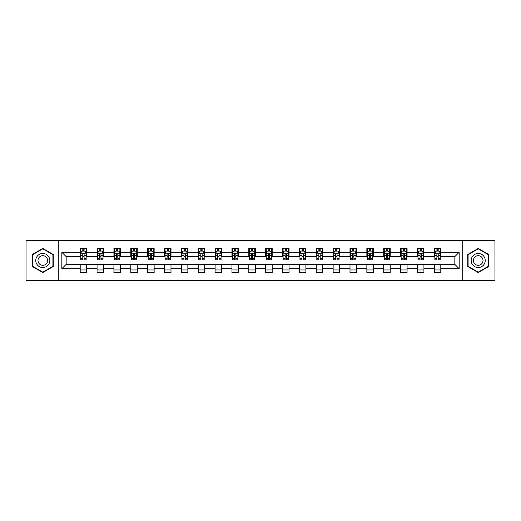 <?xml version="1.0" encoding="UTF-8"?>
<svg xmlns="http://www.w3.org/2000/svg" width="521" height="521" viewBox="0 0 521 521"><rect width="100%" height="100%" fill="white"/><g stroke="black" fill="none" stroke-linecap="round" stroke-linejoin="round"><path stroke-width="0.78" d="M462.739 280.5L494.95 280.5L494.95 240.5L462.739 240.5L462.739 280.5L58.261 280.5L58.261 240.5L26.05 240.5L26.05 280.5L58.261 280.5M462.739 240.5L58.261 240.5M440.799 252.288L440.799 248.341L434.312 248.341L434.312 252.288L423.931 252.288L423.931 248.341L417.451 248.341L417.451 252.288L407.07 252.288L407.07 248.341L400.584 248.341L400.584 252.288L390.209 252.288L390.209 248.341L383.723 248.341L383.723 252.288L373.349 252.288L373.349 248.341L366.862 248.341L366.862 252.288L356.488 252.288L356.488 248.341L350.001 248.341L350.001 252.288L339.62 252.288L339.62 248.341L333.14 248.341L333.14 252.288L322.76 252.288L322.76 248.341L316.273 248.341L316.273 252.288L305.899 252.288L305.899 248.341L299.412 248.341L299.412 252.288L289.038 252.288L289.038 248.341L282.551 248.341L282.551 252.288L272.177 252.288L272.177 248.341L265.69 248.341L265.69 252.288L255.31 252.288L255.31 248.341L248.823 248.341L248.823 252.288L238.449 252.288L238.449 248.341L231.962 248.341L231.962 252.288L221.588 252.288L221.588 248.341L215.101 248.341L215.101 252.288L204.727 252.288L204.727 248.341L198.24 248.341L198.24 252.288L187.86 252.288L187.86 248.341L181.38 248.341L181.38 252.288L170.999 252.288L170.999 248.341L164.512 248.341L164.512 252.288L154.138 252.288L154.138 248.341L147.651 248.341L147.651 252.288L137.277 252.288L137.277 248.341L130.791 248.341L130.791 252.288L120.416 252.288L120.416 248.341L113.93 248.341L113.93 252.288L103.549 252.288L103.549 248.341L97.069 248.341L97.069 252.288L86.688 252.288L86.688 248.341L80.201 248.341L80.201 252.288L61.83 252.288L61.83 268.712L66.154 264.394L80.201 264.394L80.201 272.659L86.688 272.659L86.688 264.394L97.069 264.394L97.069 272.659L103.549 272.659L103.549 264.394L113.93 264.394L113.93 272.659L120.416 272.659L120.416 264.394L130.791 264.394L130.791 272.659L137.277 272.659L137.277 264.394L147.651 264.394L147.651 272.659L154.138 272.659L154.138 264.394L164.512 264.394L164.512 272.659L170.999 272.659L170.999 264.394L181.38 264.394L181.38 272.659L187.86 272.659L187.86 264.394L198.24 264.394L198.24 272.659L204.727 272.659L204.727 264.394L215.101 264.394L215.101 272.659L221.588 272.659L221.588 264.394L231.962 264.394L231.962 272.659L238.449 272.659L238.449 264.394L248.823 264.394L248.823 272.659L255.31 272.659L255.31 264.394L265.69 264.394L265.69 272.659L272.177 272.659L272.177 264.394L282.551 264.394L282.551 272.659L289.038 272.659L289.038 264.394L299.412 264.394L299.412 272.659L305.899 272.659L305.899 264.394L316.273 264.394L316.273 272.659L322.76 272.659L322.76 264.394L333.14 264.394L333.14 272.659L339.62 272.659L339.62 264.394L350.001 264.394L350.001 272.659L356.488 272.659L356.488 264.394L366.862 264.394L366.862 272.659L373.349 272.659L373.349 264.394L383.723 264.394L383.723 272.659L390.209 272.659L390.209 264.394L400.584 264.394L400.584 272.659L407.07 272.659L407.07 264.394L417.451 264.394L417.451 272.659L423.931 272.659L423.931 264.394L434.312 264.394L434.312 272.659L440.799 272.659L440.799 264.394L454.846 264.394L454.846 256.606L440.799 256.606L440.799 252.288L459.17 252.288L459.17 268.712L440.799 268.712M434.312 268.712L423.931 268.712M417.451 268.712L407.07 268.712M400.584 268.712L390.209 268.712M383.723 268.712L373.349 268.712M366.862 268.712L356.488 268.712M350.001 268.712L339.62 268.712M333.14 268.712L322.76 268.712M316.273 268.712L305.899 268.712M299.412 268.712L289.038 268.712M282.551 268.712L272.177 268.712M265.69 268.712L255.31 268.712M248.823 268.712L238.449 268.712M231.962 268.712L221.588 268.712M215.101 268.712L204.727 268.712M198.24 268.712L187.86 268.712M181.38 268.712L170.999 268.712M164.512 268.712L154.138 268.712M147.651 268.712L137.277 268.712M130.791 268.712L120.416 268.712M113.93 268.712L103.549 268.712M97.069 268.712L86.688 268.712M80.201 268.712L61.83 268.712M434.312 252.288L434.312 256.606L423.931 256.606L423.931 252.288M417.451 252.288L417.451 256.606L407.07 256.606L407.07 252.288M400.584 252.288L400.584 256.606L390.209 256.606L390.209 252.288M383.723 252.288L383.723 256.606L373.349 256.606L373.349 252.288M366.862 252.288L366.862 256.606L356.488 256.606L356.488 252.288M350.001 252.288L350.001 256.606L339.62 256.606L339.62 252.288M333.14 252.288L333.14 256.606L322.76 256.606L322.76 252.288M316.273 252.288L316.273 256.606L305.899 256.606L305.899 252.288M299.412 252.288L299.412 256.606L289.038 256.606L289.038 252.288M282.551 252.288L282.551 256.606L272.177 256.606L272.177 252.288M265.69 252.288L265.69 256.606L255.31 256.606L255.31 252.288M248.823 252.288L248.823 256.606L238.449 256.606L238.449 252.288M231.962 252.288L231.962 256.606L221.588 256.606L221.588 252.288M215.101 252.288L215.101 256.606L204.727 256.606L204.727 252.288M198.24 252.288L198.24 256.606L187.86 256.606L187.86 252.288M181.38 252.288L181.38 256.606L170.999 256.606L170.999 252.288M164.512 252.288L164.512 256.606L154.138 256.606L154.138 252.288M147.651 252.288L147.651 256.606L137.277 256.606L137.277 252.288M130.791 252.288L130.791 256.606L120.416 256.606L120.416 252.288M113.93 252.288L113.93 256.606L103.549 256.606L103.549 252.288M97.069 252.288L97.069 256.606L86.688 256.606L86.688 252.288M80.201 252.288L80.201 256.606L66.154 256.606L61.83 252.288M66.154 256.606L66.154 264.394M459.17 268.712L454.846 264.394M454.846 256.606L459.17 252.288M80.201 251.044L80.742 251.044M82.8 251.044L84.096 251.044M86.147 251.044L86.688 251.044M80.201 256.501L80.742 256.501M82.8 256.501L84.096 256.501M86.147 256.501L86.688 256.501M80.201 264.499L86.688 264.499M80.201 269.956L86.688 269.956M97.069 264.499L103.549 264.499M97.069 269.956L103.549 269.956M97.069 251.044L97.609 251.044M99.661 251.044L100.957 251.044M103.008 251.044L103.549 251.044M97.069 256.501L97.609 256.501M99.661 256.501L100.957 256.501M103.008 256.501L103.549 256.501M113.93 264.499L120.416 264.499M113.93 269.956L120.416 269.956M113.93 251.044L114.47 251.044M116.522 251.044L117.818 251.044M119.876 251.044L120.416 251.044M113.93 256.501L114.47 256.501M116.522 256.501L117.818 256.501M119.876 256.501L120.416 256.501M130.791 264.499L137.277 264.499M130.791 269.956L137.277 269.956M130.791 251.044L131.331 251.044M133.383 251.044L134.679 251.044M136.736 251.044L137.277 251.044M130.791 256.501L131.331 256.501M133.383 256.501L134.679 256.501M136.736 256.501L137.277 256.501M147.651 264.499L154.138 264.499M147.651 269.956L154.138 269.956M147.651 251.044L148.192 251.044M150.25 251.044L151.546 251.044M153.597 251.044L154.138 251.044M147.651 256.501L148.192 256.501M150.25 256.501L151.546 256.501M153.597 256.501L154.138 256.501M164.512 264.499L170.999 264.499M164.512 269.956L170.999 269.956M164.512 251.044L165.053 251.044M167.111 251.044L168.407 251.044M170.458 251.044L170.999 251.044M164.512 256.501L165.053 256.501M167.111 256.501L168.407 256.501M170.458 256.501L170.999 256.501M181.38 264.499L187.86 264.499M181.38 269.956L187.86 269.956M181.38 251.044L181.92 251.044M183.972 251.044L185.268 251.044M187.319 251.044L187.86 251.044M181.38 256.501L181.92 256.501M183.972 256.501L185.268 256.501M187.319 256.501L187.86 256.501M198.24 264.499L204.727 264.499M198.24 269.956L204.727 269.956M198.24 251.044L198.781 251.044M200.832 251.044L202.128 251.044M204.186 251.044L204.727 251.044M198.24 256.501L198.781 256.501M200.832 256.501L202.128 256.501M204.186 256.501L204.727 256.501M215.101 264.499L221.588 264.499M215.101 269.956L221.588 269.956M215.101 251.044L215.642 251.044M217.693 251.044L218.996 251.044M221.047 251.044L221.588 251.044M215.101 256.501L215.642 256.501M217.693 256.501L218.996 256.501M221.047 256.501L221.588 256.501M231.962 264.499L238.449 264.499M231.962 269.956L238.449 269.956M231.962 251.044L232.503 251.044M234.561 251.044L235.857 251.044M237.908 251.044L238.449 251.044M231.962 256.501L232.503 256.501M234.561 256.501L235.857 256.501M237.908 256.501L238.449 256.501M248.823 264.499L255.31 264.499M248.823 269.956L255.31 269.956M248.823 251.044L249.364 251.044M251.422 251.044L252.718 251.044M254.769 251.044L255.31 251.044M248.823 256.501L249.364 256.501M251.422 256.501L252.718 256.501M254.769 256.501L255.31 256.501M265.69 264.499L272.177 264.499M265.69 269.956L272.177 269.956M265.69 251.044L266.231 251.044M268.282 251.044L269.578 251.044M271.636 251.044L272.177 251.044M265.69 256.501L266.231 256.501M268.282 256.501L269.578 256.501M271.636 256.501L272.177 256.501M282.551 264.499L289.038 264.499M282.551 269.956L289.038 269.956M282.551 251.044L283.092 251.044M285.143 251.044L286.439 251.044M288.497 251.044L289.038 251.044M282.551 256.501L283.092 256.501M285.143 256.501L286.439 256.501M288.497 256.501L289.038 256.501M299.412 264.499L305.899 264.499M299.412 269.956L305.899 269.956M299.412 251.044L299.953 251.044M302.004 251.044L303.307 251.044M305.358 251.044L305.899 251.044M299.412 256.501L299.953 256.501M302.004 256.501L303.307 256.501M305.358 256.501L305.899 256.501M316.273 264.499L322.76 264.499M316.273 269.956L322.76 269.956M316.273 251.044L316.814 251.044M318.872 251.044L320.168 251.044M322.219 251.044L322.76 251.044M316.273 256.501L316.814 256.501M318.872 256.501L320.168 256.501M322.219 256.501L322.76 256.501M333.14 264.499L339.62 264.499M333.14 269.956L339.62 269.956M333.14 251.044L333.681 251.044M335.732 251.044L337.028 251.044M339.08 251.044L339.62 251.044M333.14 256.501L333.681 256.501M335.732 256.501L337.028 256.501M339.08 256.501L339.62 256.501M350.001 264.499L356.488 264.499M350.001 269.956L356.488 269.956M350.001 251.044L350.542 251.044M352.593 251.044L353.889 251.044M355.947 251.044L356.488 251.044M350.001 256.501L350.542 256.501M352.593 256.501L353.889 256.501M355.947 256.501L356.488 256.501M366.862 264.499L373.349 264.499M366.862 269.956L373.349 269.956M366.862 251.044L367.403 251.044M369.454 251.044L370.75 251.044M372.808 251.044L373.349 251.044M366.862 256.501L367.403 256.501M369.454 256.501L370.75 256.501M372.808 256.501L373.349 256.501M383.723 264.499L390.209 264.499M383.723 269.956L390.209 269.956M383.723 251.044L384.264 251.044M386.322 251.044L387.617 251.044M389.669 251.044L390.209 251.044M383.723 256.501L384.264 256.501M386.322 256.501L387.617 256.501M389.669 256.501L390.209 256.501M400.584 264.499L407.07 264.499M400.584 269.956L407.07 269.956M400.584 251.044L401.124 251.044M403.182 251.044L404.478 251.044M406.53 251.044L407.07 251.044M400.584 256.501L401.124 256.501M403.182 256.501L404.478 256.501M406.53 256.501L407.07 256.501M417.451 264.499L423.931 264.499M417.451 269.956L423.931 269.956M417.451 251.044L417.992 251.044M420.043 251.044L421.339 251.044M423.391 251.044L423.931 251.044M417.451 256.501L417.992 256.501M420.043 256.501L421.339 256.501M423.391 256.501L423.931 256.501M434.312 264.499L440.799 264.499M434.312 269.956L440.799 269.956M434.312 251.044L434.853 251.044M436.904 251.044L438.2 251.044M440.258 251.044L440.799 251.044M434.312 256.501L434.853 256.501M436.904 256.501L438.2 256.501M440.258 256.501L440.799 256.501M42.807 272.542L53.233 266.524L53.233 254.476L42.807 248.458L32.374 254.476L32.374 266.524L42.807 272.542M488.626 254.476L478.193 248.458L467.767 254.476L467.767 266.524L478.193 272.542L488.626 266.524L488.626 254.476M84.096 249.748L82.8 249.748M86.147 258.494L84.096 258.494L84.096 259.849L86.147 259.849L86.147 253.258L85.066 251.096L81.823 251.096L80.742 253.258L80.742 259.849L82.8 259.849L82.8 258.494L80.742 258.494M80.742 253.258L80.742 248.341M86.147 253.258L86.147 248.341M82.8 251.096L82.8 248.341M84.096 248.341L84.096 251.096M84.096 258.494L84.096 254.066C83.666 253.239 83.23 253.239 82.8 254.066L82.8 258.494M48.889 264.01A7.027 7.027 0 0 0 46.317 254.417A7.027 7.027 0 0 0 36.717 256.99A7.027 7.027 0 0 0 39.29 266.583A7.027 7.027 0 0 0 48.889 264.01M46.968 262.903A4.813 4.813 0 0 0 45.21 256.332A4.813 4.813 0 0 0 38.639 258.097A4.813 4.813 0 0 0 40.397 264.668A4.813 4.813 0 0 0 46.968 262.903M32.699 266.335L32.699 254.665L42.807 248.83L52.908 254.665L52.908 266.335L42.807 272.17L32.699 266.335M478.193 253.473A7.027 7.027 0 0 0 471.173 260.5A7.027 7.027 0 0 0 478.193 267.527A7.027 7.027 0 0 0 485.22 260.5A7.027 7.027 0 0 0 478.193 253.473M478.193 255.687A4.813 4.813 0 0 0 473.387 260.5A4.813 4.813 0 0 0 478.193 265.313A4.813 4.813 0 0 0 483.006 260.5A4.813 4.813 0 0 0 478.193 255.687M488.301 266.335L478.193 272.17L468.092 266.335L468.092 254.665L478.193 248.83L488.301 254.665L488.301 266.335M100.957 249.748L99.661 249.748M103.008 258.494L100.957 258.494L100.957 259.849L103.008 259.849L103.008 253.258L101.927 251.096L98.69 251.096L97.609 253.258L97.609 259.849L99.661 259.849L99.661 258.494L97.609 258.494M97.609 253.258L97.609 248.341M103.008 253.258L103.008 248.341M99.661 251.096L99.661 248.341M100.957 248.341L100.957 251.096M100.957 258.494L100.957 254.066C100.527 253.239 100.091 253.239 99.661 254.066L99.661 258.494M117.818 249.748L116.522 249.748M119.876 258.494L117.818 258.494L117.818 259.849L119.876 259.849L119.876 253.258L118.795 251.096L115.551 251.096L114.47 253.258L114.47 259.849L116.522 259.849L116.522 258.494L114.47 258.494M114.47 253.258L114.47 248.341M119.876 253.258L119.876 248.341M116.522 251.096L116.522 248.341M117.818 248.341L117.818 251.096M117.818 258.494L117.818 254.066C117.388 253.239 116.958 253.239 116.522 254.066L116.522 258.494M134.679 249.748L133.383 249.748M136.736 258.494L134.679 258.494L134.679 259.849L136.736 259.849L136.736 253.258L135.655 251.096L132.412 251.096L131.331 253.258L131.331 259.849L133.383 259.849L133.383 258.494L131.331 258.494M131.331 253.258L131.331 248.341M136.736 253.258L136.736 248.341M133.383 251.096L133.383 248.341M134.679 248.341L134.679 251.096M134.679 258.494L134.679 254.066C134.249 253.239 133.819 253.239 133.383 254.066L133.383 258.494M151.546 249.748L150.25 249.748M153.597 258.494L151.546 258.494L151.546 259.849L153.597 259.849L153.597 253.258L152.516 251.096L149.273 251.096L148.192 253.258L148.192 259.849L150.25 259.849L150.25 258.494L148.192 258.494M148.192 253.258L148.192 248.341M153.597 253.258L153.597 248.341M150.25 251.096L150.25 248.341M151.546 248.341L151.546 251.096M151.546 258.494L151.546 254.066C151.11 253.239 150.68 253.239 150.25 254.066L150.25 258.494M168.407 249.748L167.111 249.748M170.458 258.494L168.407 258.494L168.407 259.849L170.458 259.849L170.458 253.258L169.377 251.096L166.134 251.096L165.053 253.258L165.053 259.849L167.111 259.849L167.111 258.494L165.053 258.494M165.053 253.258L165.053 248.341M170.458 253.258L170.458 248.341M167.111 251.096L167.111 248.341M168.407 248.341L168.407 251.096M168.407 258.494L168.407 254.066C167.977 253.239 167.541 253.239 167.111 254.066L167.111 258.494M185.268 249.748L183.972 249.748M187.319 258.494L185.268 258.494L185.268 259.849L187.319 259.849L187.319 253.258L186.244 251.096L183.001 251.096L181.92 253.258L181.92 259.849L183.972 259.849L183.972 258.494L181.92 258.494M181.92 253.258L181.92 248.341M187.319 253.258L187.319 248.341M183.972 251.096L183.972 248.341M185.268 248.341L185.268 251.096M185.268 258.494L185.268 254.066C184.838 253.239 184.401 253.239 183.972 254.066L183.972 258.494M202.128 249.748L200.832 249.748M204.186 258.494L202.128 258.494L202.128 259.849L204.186 259.849L204.186 253.258L203.105 251.096L199.862 251.096L198.781 253.258L198.781 259.849L200.832 259.849L200.832 258.494L198.781 258.494M198.781 253.258L198.781 248.341M204.186 253.258L204.186 248.341M200.832 251.096L200.832 248.341M202.128 248.341L202.128 251.096M202.128 258.494L202.128 254.066C201.699 253.239 201.269 253.239 200.832 254.066L200.832 258.494M218.996 249.748L217.693 249.748M221.047 258.494L218.996 258.494L218.996 259.849L221.047 259.849L221.047 253.258L219.966 251.096L216.723 251.096L215.642 253.258L215.642 259.849L217.693 259.849L217.693 258.494L215.642 258.494M215.642 253.258L215.642 248.341M221.047 253.258L221.047 248.341M217.693 251.096L217.693 248.341M218.996 248.341L218.996 251.096M218.996 258.494L218.996 254.066C218.56 253.239 218.13 253.239 217.693 254.066L217.693 258.494M235.857 249.748L234.561 249.748M237.908 258.494L235.857 258.494L235.857 259.849L237.908 259.849L237.908 253.258L236.827 251.096L233.584 251.096L232.503 253.258L232.503 259.849L234.561 259.849L234.561 258.494L232.503 258.494M232.503 253.258L232.503 248.341M237.908 253.258L237.908 248.341M234.561 251.096L234.561 248.341M235.857 248.341L235.857 251.096M235.857 258.494L235.857 254.066C235.42 253.239 234.991 253.239 234.561 254.066L234.561 258.494M252.718 249.748L251.422 249.748M254.769 258.494L252.718 258.494L252.718 259.849L254.769 259.849L254.769 253.258L253.688 251.096L250.445 251.096L249.364 253.258L249.364 259.849L251.422 259.849L251.422 258.494L249.364 258.494M249.364 253.258L249.364 248.341M254.769 253.258L254.769 248.341M251.422 251.096L251.422 248.341M252.718 248.341L252.718 251.096M252.718 258.494L252.718 254.066C252.288 253.239 251.851 253.239 251.422 254.066L251.422 258.494M269.578 249.748L268.282 249.748M271.636 258.494L269.578 258.494L269.578 259.849L271.636 259.849L271.636 253.258L270.555 251.096L267.312 251.096L266.231 253.258L266.231 259.849L268.282 259.849L268.282 258.494L266.231 258.494M266.231 253.258L266.231 248.341M271.636 253.258L271.636 248.341M268.282 251.096L268.282 248.341M269.578 248.341L269.578 251.096M269.578 258.494L269.578 254.066C269.149 253.239 268.719 253.239 268.282 254.066L268.282 258.494M286.439 249.748L285.143 249.748M288.497 258.494L286.439 258.494L286.439 259.849L288.497 259.849L288.497 253.258L287.416 251.096L284.173 251.096L283.092 253.258L283.092 259.849L285.143 259.849L285.143 258.494L283.092 258.494M283.092 253.258L283.092 248.341M288.497 253.258L288.497 248.341M285.143 251.096L285.143 248.341M286.439 248.341L286.439 251.096M286.439 258.494L286.439 254.066C286.009 253.239 285.58 253.239 285.143 254.066L285.143 258.494M303.307 249.748L302.004 249.748M305.358 258.494L303.307 258.494L303.307 259.849L305.358 259.849L305.358 253.258L304.277 251.096L301.034 251.096L299.953 253.258L299.953 259.849L302.004 259.849L302.004 258.494L299.953 258.494M299.953 253.258L299.953 248.341M305.358 253.258L305.358 248.341M302.004 251.096L302.004 248.341M303.307 248.341L303.307 251.096M303.307 258.494L303.307 254.066C302.87 253.239 302.44 253.239 302.004 254.066L302.004 258.494M320.168 249.748L318.872 249.748M322.219 258.494L320.168 258.494L320.168 259.849L322.219 259.849L322.219 253.258L321.138 251.096L317.895 251.096L316.814 253.258L316.814 259.849L318.872 259.849L318.872 258.494L316.814 258.494M316.814 253.258L316.814 248.341M322.219 253.258L322.219 248.341M318.872 251.096L318.872 248.341M320.168 248.341L320.168 251.096M320.168 258.494L320.168 254.066C319.738 253.239 319.301 253.239 318.872 254.066L318.872 258.494M337.028 249.748L335.732 249.748M339.08 258.494L337.028 258.494L337.028 259.849L339.08 259.849L339.08 253.258L337.999 251.096L334.756 251.096L333.681 253.258L333.681 259.849L335.732 259.849L335.732 258.494L333.681 258.494M333.681 253.258L333.681 248.341M339.08 253.258L339.08 248.341M335.732 251.096L335.732 248.341M337.028 248.341L337.028 251.096M337.028 258.494L337.028 254.066C336.599 253.239 336.162 253.239 335.732 254.066L335.732 258.494M353.889 249.748L352.593 249.748M355.947 258.494L353.889 258.494L353.889 259.849L355.947 259.849L355.947 253.258L354.866 251.096L351.623 251.096L350.542 253.258L350.542 259.849L352.593 259.849L352.593 258.494L350.542 258.494M350.542 253.258L350.542 248.341M355.947 253.258L355.947 248.341M352.593 251.096L352.593 248.341M353.889 248.341L353.889 251.096M353.889 258.494L353.889 254.066C353.459 253.239 353.03 253.239 352.593 254.066L352.593 258.494M370.75 249.748L369.454 249.748M372.808 258.494L370.75 258.494L370.75 259.849L372.808 259.849L372.808 253.258L371.727 251.096L368.484 251.096L367.403 253.258L367.403 259.849L369.454 259.849L369.454 258.494L367.403 258.494M367.403 253.258L367.403 248.341M372.808 253.258L372.808 248.341M369.454 251.096L369.454 248.341M370.75 248.341L370.75 251.096M370.75 258.494L370.75 254.066C370.32 253.239 369.89 253.239 369.454 254.066L369.454 258.494M387.617 249.748L386.322 249.748M389.669 258.494L387.617 258.494L387.617 259.849L389.669 259.849L389.669 253.258L388.588 251.096L385.345 251.096L384.264 253.258L384.264 259.849L386.322 259.849L386.322 258.494L384.264 258.494M384.264 253.258L384.264 248.341M389.669 253.258L389.669 248.341M386.322 251.096L386.322 248.341M387.617 248.341L387.617 251.096M387.617 258.494L387.617 254.066C387.181 253.239 386.751 253.239 386.322 254.066L386.322 258.494M404.478 249.748L403.182 249.748M406.53 258.494L404.478 258.494L404.478 259.849L406.53 259.849L406.53 253.258L405.449 251.096L402.205 251.096L401.124 253.258L401.124 259.849L403.182 259.849L403.182 258.494L401.124 258.494M401.124 253.258L401.124 248.341M406.53 253.258L406.53 248.341M403.182 251.096L403.182 248.341M404.478 248.341L404.478 251.096M404.478 258.494L404.478 254.066C404.049 253.239 403.612 253.239 403.182 254.066L403.182 258.494M421.339 249.748L420.043 249.748M423.391 258.494L421.339 258.494L421.339 259.849L423.391 259.849L423.391 253.258L422.31 251.096L419.073 251.096L417.992 253.258L417.992 259.849L420.043 259.849L420.043 258.494L417.992 258.494M417.992 253.258L417.992 248.341M423.391 253.258L423.391 248.341M420.043 251.096L420.043 248.341M421.339 248.341L421.339 251.096M421.339 258.494L421.339 254.066C420.909 253.239 420.473 253.239 420.043 254.066L420.043 258.494M438.2 249.748L436.904 249.748M440.258 258.494L438.2 258.494L438.2 259.849L440.258 259.849L440.258 253.258L439.177 251.096L435.934 251.096L434.853 253.258L434.853 259.849L436.904 259.849L436.904 258.494L434.853 258.494M434.853 253.258L434.853 248.341M440.258 253.258L440.258 248.341M436.904 251.096L436.904 248.341M438.2 248.341L438.2 251.096M438.2 258.494L438.2 254.066C437.77 253.239 437.34 253.239 436.904 254.066L436.904 258.494M86.121 253.206L80.768 253.206M80.742 251.226L81.758 251.226M85.131 251.226L86.147 251.226M82.8 255.596L80.742 255.596M86.147 255.596L84.096 255.596M84.096 250.432L82.8 250.432M102.982 253.206L97.635 253.206M97.609 251.226L98.625 251.226M101.992 251.226L103.008 251.226M99.661 255.596L97.609 255.596M103.008 255.596L100.957 255.596M100.957 250.432L99.661 250.432M119.843 253.206L114.496 253.206M114.47 251.226L115.486 251.226M118.86 251.226L119.876 251.226M116.522 255.596L114.47 255.596M119.876 255.596L117.818 255.596M117.818 250.432L116.522 250.432M136.71 253.206L131.357 253.206M131.331 251.226L132.347 251.226M135.721 251.226L136.736 251.226M133.383 255.596L131.331 255.596M136.736 255.596L134.679 255.596M134.679 250.432L133.383 250.432M153.571 253.206L148.218 253.206M148.192 251.226L149.208 251.226M152.581 251.226L153.597 251.226M150.25 255.596L148.192 255.596M153.597 255.596L151.546 255.596M151.546 250.432L150.25 250.432M170.432 253.206L165.085 253.206M165.053 251.226L166.069 251.226M169.442 251.226L170.458 251.226M167.111 255.596L165.053 255.596M170.458 255.596L168.407 255.596M168.407 250.432L167.111 250.432M187.293 253.206L181.946 253.206M181.92 251.226L182.936 251.226M186.303 251.226L187.319 251.226M183.972 255.596L181.92 255.596M187.319 255.596L185.268 255.596M185.268 250.432L183.972 250.432M204.16 253.206L198.807 253.206M198.781 251.226L199.797 251.226M203.17 251.226L204.186 251.226M200.832 255.596L198.781 255.596M204.186 255.596L202.128 255.596M202.128 250.432L200.832 250.432M221.021 253.206L215.668 253.206M215.642 251.226L216.658 251.226M220.031 251.226L221.047 251.226M217.693 255.596L215.642 255.596M221.047 255.596L218.996 255.596M218.996 250.432L217.693 250.432M237.882 253.206L232.529 253.206M232.503 251.226L233.519 251.226M236.892 251.226L237.908 251.226M234.561 255.596L232.503 255.596M237.908 255.596L235.857 255.596M235.857 250.432L234.561 250.432M254.743 253.206L249.396 253.206M249.364 251.226L250.38 251.226M253.753 251.226L254.769 251.226M251.422 255.596L249.364 255.596M254.769 255.596L252.718 255.596M252.718 250.432L251.422 250.432M271.604 253.206L266.257 253.206M266.231 251.226L267.247 251.226M270.62 251.226L271.636 251.226M268.282 255.596L266.231 255.596M271.636 255.596L269.578 255.596M269.578 250.432L268.282 250.432M288.471 253.206L283.118 253.206M283.092 251.226L284.108 251.226M287.481 251.226L288.497 251.226M285.143 255.596L283.092 255.596M288.497 255.596L286.439 255.596M286.439 250.432L285.143 250.432M305.332 253.206L299.979 253.206M299.953 251.226L300.969 251.226M304.342 251.226L305.358 251.226M302.004 255.596L299.953 255.596M305.358 255.596L303.307 255.596M303.307 250.432L302.004 250.432M322.193 253.206L316.84 253.206M316.814 251.226L317.83 251.226M321.203 251.226L322.219 251.226M318.872 255.596L316.814 255.596M322.219 255.596L320.168 255.596M320.168 250.432L318.872 250.432M339.054 253.206L333.707 253.206M333.681 251.226L334.697 251.226M338.064 251.226L339.08 251.226M335.732 255.596L333.681 255.596M339.08 255.596L337.028 255.596M337.028 250.432L335.732 250.432M355.915 253.206L350.568 253.206M350.542 251.226L351.558 251.226M354.931 251.226L355.947 251.226M352.593 255.596L350.542 255.596M355.947 255.596L353.889 255.596M353.889 250.432L352.593 250.432M372.782 253.206L367.429 253.206M367.403 251.226L368.419 251.226M371.792 251.226L372.808 251.226M369.454 255.596L367.403 255.596M372.808 255.596L370.75 255.596M370.75 250.432L369.454 250.432M389.643 253.206L384.29 253.206M384.264 251.226L385.279 251.226M388.653 251.226L389.669 251.226M386.322 255.596L384.264 255.596M389.669 255.596L387.617 255.596M387.617 250.432L386.322 250.432M406.504 253.206L401.157 253.206M401.124 251.226L402.14 251.226M405.514 251.226L406.53 251.226M403.182 255.596L401.124 255.596M406.53 255.596L404.478 255.596M404.478 250.432L403.182 250.432M423.365 253.206L418.018 253.206M417.992 251.226L419.008 251.226M422.375 251.226L423.391 251.226M420.043 255.596L417.992 255.596M423.391 255.596L421.339 255.596M421.339 250.432L420.043 250.432M440.232 253.206L434.879 253.206M434.853 251.226L435.869 251.226M439.242 251.226L440.258 251.226M436.904 255.596L434.853 255.596M440.258 255.596L438.2 255.596M438.2 250.432L436.904 250.432"/></g></svg>
